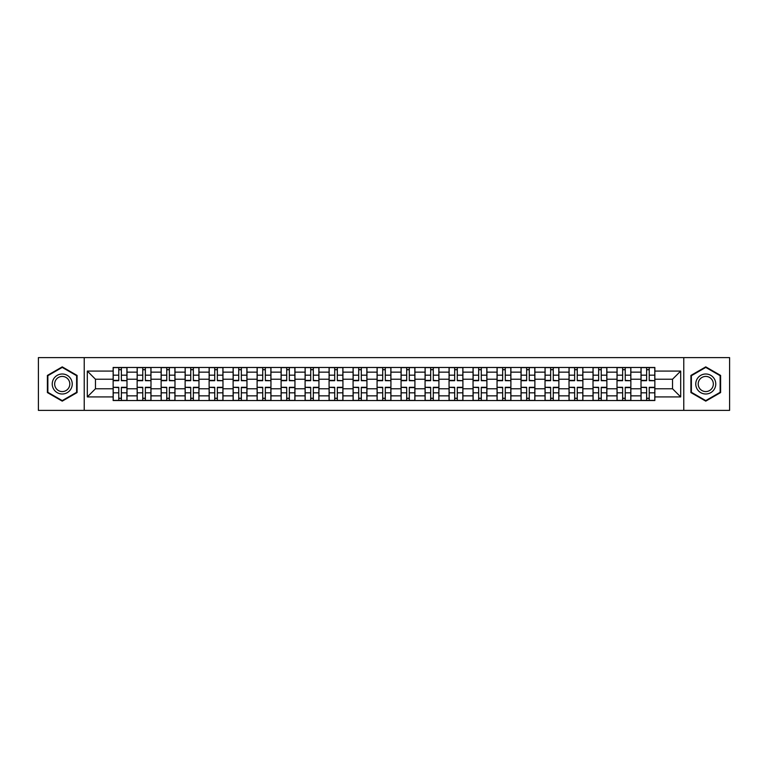 <?xml version="1.0" encoding="UTF-8"?>
<svg xmlns="http://www.w3.org/2000/svg" width="768" height="768" viewBox="0 0 768 768"><rect width="100%" height="100%" fill="white"/><g stroke="black" fill="none" stroke-linecap="round" stroke-linejoin="round"><path stroke-width="1.15" d="M683.77 410.381L729.6 410.381L729.6 357.619L38.4 357.619L38.4 410.381L683.77 410.381L683.77 357.619M137.146 400.531L137.146 372.154L126.989 372.154L126.989 400.531M126.989 372.154L126.989 367.469M137.146 372.154L137.146 367.469M150.989 367.469L150.989 400.531M161.136 400.531L161.136 367.469M174.979 367.469L174.979 400.531M185.126 400.531L185.126 367.469M198.97 367.469L198.97 400.531M209.126 400.531L209.126 367.469M222.97 367.469L222.97 400.531M233.117 400.531L233.117 367.469M246.96 367.469L246.96 400.531M257.107 400.531L257.107 367.469M270.95 367.469L270.95 400.531M281.107 400.531L281.107 367.469M294.95 367.469L294.95 400.531M305.098 400.531L305.098 367.469M318.941 367.469L318.941 400.531M329.088 400.531L329.088 367.469M342.931 367.469L342.931 400.531M353.088 400.531L353.088 367.469M366.931 367.469L366.931 400.531M377.078 400.531L377.078 367.469M390.922 367.469L390.922 400.531M401.069 400.531L401.069 367.469M414.912 367.469L414.912 400.531M425.069 400.531L425.069 367.469M438.912 367.469L438.912 400.531M449.059 400.531L449.059 367.469M462.902 367.469L462.902 400.531M473.05 400.531L473.05 367.469M486.893 367.469L486.893 400.531M497.05 400.531L497.05 367.469M510.893 367.469L510.893 400.531M521.04 400.531L521.04 367.469M534.883 367.469L534.883 400.531M545.03 400.531L545.03 367.469M558.874 367.469L558.874 400.531M569.03 400.531L569.03 367.469M582.874 367.469L582.874 400.531M593.021 400.531L593.021 367.469M606.864 367.469L606.864 400.531M617.011 400.531L617.011 367.469M630.854 367.469L630.854 400.531M641.011 400.531L641.011 367.469M641.011 388.771L630.854 388.771M617.011 388.771L606.864 388.771M593.021 388.771L582.874 388.771M569.03 388.771L558.874 388.771M545.03 388.771L534.883 388.771M521.04 388.771L510.893 388.771M497.05 388.771L486.893 388.771M473.05 388.771L462.902 388.771M449.059 388.771L438.912 388.771M425.069 388.771L414.912 388.771M401.069 388.771L390.922 388.771M377.078 388.771L366.931 388.771M353.088 388.771L342.931 388.771M329.088 388.771L318.941 388.771M305.098 388.771L294.95 388.771M281.107 388.771L270.95 388.771M257.107 388.771L246.96 388.771M233.117 388.771L222.97 388.771M209.126 388.771L198.97 388.771M185.126 388.771L174.979 388.771M161.136 388.771L150.989 388.771M137.146 388.771L126.989 388.771M641.011 379.229L630.854 379.229M617.011 379.229L606.864 379.229M593.021 379.229L582.874 379.229M569.03 379.229L558.874 379.229M545.03 379.229L534.883 379.229M521.04 379.229L510.893 379.229M497.05 379.229L486.893 379.229M473.05 379.229L462.902 379.229M449.059 379.229L438.912 379.229M425.069 379.229L414.912 379.229M401.069 379.229L390.922 379.229M377.078 379.229L366.931 379.229M353.088 379.229L342.931 379.229M329.088 379.229L318.941 379.229M305.098 379.229L294.95 379.229M281.107 379.229L270.95 379.229M257.107 379.229L246.96 379.229M233.117 379.229L222.97 379.229M209.126 379.229L198.97 379.229M185.126 379.229L174.979 379.229M161.136 379.229L150.989 379.229M137.146 379.229L126.989 379.229M95.462 388.771L113.146 388.771L113.146 379.229L95.462 379.229L95.462 388.771L87.312 396.922L87.312 371.078L113.146 371.078L113.146 379.229M654.854 379.229L654.854 388.771L672.538 388.771L672.538 379.229L654.854 379.229L654.854 367.469L113.146 367.469L113.146 371.078M654.854 371.078L680.688 371.078L680.688 396.922L654.854 396.922L654.854 388.771M113.146 388.771L113.146 400.531L654.854 400.531L654.854 396.922M113.146 396.922L87.312 396.922M84.23 410.381L84.23 357.619M77.078 375.427L62.237 366.864L47.395 375.427L47.395 392.573L62.237 401.136L77.078 392.573L77.078 375.427M720.605 375.427L705.763 366.864L690.922 375.427L690.922 392.573L705.763 401.136L720.605 392.573L720.605 375.427M121.382 398.227L118.762 398.227M118.762 369.773L121.382 369.773M145.373 398.227L142.752 398.227M142.752 369.773L145.373 369.773M169.363 398.227L166.752 398.227M166.752 369.773L169.363 369.773M193.363 398.227L190.742 398.227M190.742 369.773L193.363 369.773M217.354 398.227L214.733 398.227M214.733 369.773L217.354 369.773M241.344 398.227L238.733 398.227M238.733 369.773L241.344 369.773M265.344 398.227L262.723 398.227M262.723 369.773L265.344 369.773M289.334 398.227L286.714 398.227M286.714 369.773L289.334 369.773M313.325 398.227L310.714 398.227M310.714 369.773L313.325 369.773M337.325 398.227L334.704 398.227M334.704 369.773L337.325 369.773M361.315 398.227L358.694 398.227M358.694 369.773L361.315 369.773M385.306 398.227L382.694 398.227M382.694 369.773L385.306 369.773M409.306 398.227L406.685 398.227M406.685 369.773L409.306 369.773M433.296 398.227L430.675 398.227M430.675 369.773L433.296 369.773M457.286 398.227L454.675 398.227M454.675 369.773L457.286 369.773M481.286 398.227L478.666 398.227M478.666 369.773L481.286 369.773M505.277 398.227L502.656 398.227M502.656 369.773L505.277 369.773M529.267 398.227L526.656 398.227M526.656 369.773L529.267 369.773M553.267 398.227L550.646 398.227M550.646 369.773L553.267 369.773M577.258 398.227L574.637 398.227M574.637 369.773L577.258 369.773M601.248 398.227L598.637 398.227M598.637 369.773L601.248 369.773M625.248 398.227L622.627 398.227M622.627 369.773L625.248 369.773M649.238 398.227L646.618 398.227M646.618 369.773L649.238 369.773M87.312 371.078L95.462 379.229M672.538 388.771L680.688 396.922M672.538 379.229L680.688 371.078M121.382 380.371L126.912 380.698L121.382 380.698L121.382 367.622L126.912 367.622L113.222 367.622L118.762 367.622L118.762 380.698L113.222 380.698L113.222 367.622M126.912 380.371L126.912 367.622M118.762 369.619L121.382 369.619M118.762 387.629L113.222 387.302L118.762 387.302L118.762 400.378L113.222 400.378L126.912 400.378L121.382 400.378L121.382 387.302L126.912 387.302L126.912 400.378M113.222 387.629L113.222 400.378M121.382 398.381L118.762 398.381M145.373 380.371L150.912 380.698L145.373 380.698L145.373 367.622L150.912 367.622L137.222 367.622L142.752 367.622L142.752 380.698L137.222 380.698L137.222 367.622M150.912 380.371L150.912 367.622M142.752 369.619L145.373 369.619M169.363 380.371L174.902 380.698L169.363 380.698L169.363 367.622L174.902 367.622L161.213 367.622L166.752 367.622L166.752 380.698L161.213 380.698L161.213 367.622M174.902 380.371L174.902 367.622M166.752 369.619L169.363 369.619M53.578 389.002A9.994 9.994 0 0 0 67.238 392.659A9.994 9.994 0 0 0 70.896 378.998A9.994 9.994 0 0 0 57.245 375.341A9.994 9.994 0 0 0 53.578 389.002M55.68 387.782A7.565 7.565 0 0 0 66.029 390.557A7.565 7.565 0 0 0 68.794 380.218A7.565 7.565 0 0 0 58.454 377.443A7.565 7.565 0 0 0 55.68 387.782M62.237 367.392L76.618 375.696L76.618 392.304L62.237 400.608L47.856 392.304L47.856 375.696L62.237 367.392M697.104 389.002A9.994 9.994 0 0 0 710.755 392.659A9.994 9.994 0 0 0 714.422 378.998A9.994 9.994 0 0 0 700.762 375.341A9.994 9.994 0 0 0 697.104 389.002M699.206 387.782A7.565 7.565 0 0 0 709.546 390.557A7.565 7.565 0 0 0 712.32 380.218A7.565 7.565 0 0 0 701.971 377.443A7.565 7.565 0 0 0 699.206 387.782M705.763 367.392L720.144 375.696L720.144 392.304L705.763 400.608L691.382 392.304L691.382 375.696L705.763 367.392M142.752 387.629L137.222 387.302L142.752 387.302L142.752 400.378L137.222 400.378L150.912 400.378L145.373 400.378L145.373 387.302L150.912 387.302L150.912 400.378M137.222 387.629L137.222 400.378M145.373 398.381L142.752 398.381M166.752 387.629L161.213 387.302L166.752 387.302L166.752 400.378L161.213 400.378L174.902 400.378L169.363 400.378L169.363 387.302L174.902 387.302L174.902 400.378M161.213 387.629L161.213 400.378M169.363 398.381L166.752 398.381M193.363 380.371L198.893 380.698L193.363 380.698L193.363 367.622L198.893 367.622L185.203 367.622L190.742 367.622L190.742 380.698L185.203 380.698L185.203 367.622M198.893 380.371L198.893 367.622M190.742 369.619L193.363 369.619M217.354 380.371L222.893 380.698L217.354 380.698L217.354 367.622L222.893 367.622L209.203 367.622L214.733 367.622L214.733 380.698L209.203 380.698L209.203 367.622M222.893 380.371L222.893 367.622M214.733 369.619L217.354 369.619M241.344 380.371L246.883 380.698L241.344 380.698L241.344 367.622L246.883 367.622L233.194 367.622L238.733 367.622L238.733 380.698L233.194 380.698L233.194 367.622M246.883 380.371L246.883 367.622M238.733 369.619L241.344 369.619M190.742 387.629L185.203 387.302L190.742 387.302L190.742 400.378L185.203 400.378L198.893 400.378L193.363 400.378L193.363 387.302L198.893 387.302L198.893 400.378M185.203 387.629L185.203 400.378M193.363 398.381L190.742 398.381M214.733 387.629L209.203 387.302L214.733 387.302L214.733 400.378L209.203 400.378L222.893 400.378L217.354 400.378L217.354 387.302L222.893 387.302L222.893 400.378M209.203 387.629L209.203 400.378M217.354 398.381L214.733 398.381M238.733 387.629L233.194 387.302L238.733 387.302L238.733 400.378L233.194 400.378L246.883 400.378L241.344 400.378L241.344 387.302L246.883 387.302L246.883 400.378M233.194 387.629L233.194 400.378M241.344 398.381L238.733 398.381M265.344 380.371L270.874 380.698L265.344 380.698L265.344 367.622L270.874 367.622L257.184 367.622L262.723 367.622L262.723 380.698L257.184 380.698L257.184 367.622M270.874 380.371L270.874 367.622M262.723 369.619L265.344 369.619M262.723 387.629L257.184 387.302L262.723 387.302L262.723 400.378L257.184 400.378L270.874 400.378L265.344 400.378L265.344 387.302L270.874 387.302L270.874 400.378M257.184 387.629L257.184 400.378M265.344 398.381L262.723 398.381M289.334 380.371L294.874 380.698L289.334 380.698L289.334 367.622L294.874 367.622L281.184 367.622L286.714 367.622L286.714 380.698L281.184 380.698L281.184 367.622M294.874 380.371L294.874 367.622M286.714 369.619L289.334 369.619M286.714 387.629L281.184 387.302L286.714 387.302L286.714 400.378L281.184 400.378L294.874 400.378L289.334 400.378L289.334 387.302L294.874 387.302L294.874 400.378M281.184 387.629L281.184 400.378M289.334 398.381L286.714 398.381M313.325 380.371L318.864 380.698L313.325 380.698L313.325 367.622L318.864 367.622L305.174 367.622L310.714 367.622L310.714 380.698L305.174 380.698L305.174 367.622M318.864 380.371L318.864 367.622M310.714 369.619L313.325 369.619M310.714 387.629L305.174 387.302L310.714 387.302L310.714 400.378L305.174 400.378L318.864 400.378L313.325 400.378L313.325 387.302L318.864 387.302L318.864 400.378M305.174 387.629L305.174 400.378M313.325 398.381L310.714 398.381M337.325 380.371L342.854 380.698L337.325 380.698L337.325 367.622L342.854 367.622L329.165 367.622L334.704 367.622L334.704 380.698L329.165 380.698L329.165 367.622M342.854 380.371L342.854 367.622M334.704 369.619L337.325 369.619M334.704 387.629L329.165 387.302L334.704 387.302L334.704 400.378L329.165 400.378L342.854 400.378L337.325 400.378L337.325 387.302L342.854 387.302L342.854 400.378M329.165 387.629L329.165 400.378M337.325 398.381L334.704 398.381M361.315 380.371L366.854 380.698L361.315 380.698L361.315 367.622L366.854 367.622L353.165 367.622L358.694 367.622L358.694 380.698L353.165 380.698L353.165 367.622M366.854 380.371L366.854 367.622M358.694 369.619L361.315 369.619M358.694 387.629L353.165 387.302L358.694 387.302L358.694 400.378L353.165 400.378L366.854 400.378L361.315 400.378L361.315 387.302L366.854 387.302L366.854 400.378M353.165 387.629L353.165 400.378M361.315 398.381L358.694 398.381M385.306 380.371L390.845 380.698L385.306 380.698L385.306 367.622L390.845 367.622L377.155 367.622L382.694 367.622L382.694 380.698L377.155 380.698L377.155 367.622M390.845 380.371L390.845 367.622M382.694 369.619L385.306 369.619M382.694 387.629L377.155 387.302L382.694 387.302L382.694 400.378L377.155 400.378L390.845 400.378L385.306 400.378L385.306 387.302L390.845 387.302L390.845 400.378M377.155 387.629L377.155 400.378M385.306 398.381L382.694 398.381M409.306 380.371L414.835 380.698L409.306 380.698L409.306 367.622L414.835 367.622L401.146 367.622L406.685 367.622L406.685 380.698L401.146 380.698L401.146 367.622M414.835 380.371L414.835 367.622M406.685 369.619L409.306 369.619M406.685 387.629L401.146 387.302L406.685 387.302L406.685 400.378L401.146 400.378L414.835 400.378L409.306 400.378L409.306 387.302L414.835 387.302L414.835 400.378M401.146 387.629L401.146 400.378M409.306 398.381L406.685 398.381M433.296 380.371L438.835 380.698L433.296 380.698L433.296 367.622L438.835 367.622L425.146 367.622L430.675 367.622L430.675 380.698L425.146 380.698L425.146 367.622M438.835 380.371L438.835 367.622M430.675 369.619L433.296 369.619M430.675 387.629L425.146 387.302L430.675 387.302L430.675 400.378L425.146 400.378L438.835 400.378L433.296 400.378L433.296 387.302L438.835 387.302L438.835 400.378M425.146 387.629L425.146 400.378M433.296 398.381L430.675 398.381M457.286 380.371L462.826 380.698L457.286 380.698L457.286 367.622L462.826 367.622L449.136 367.622L454.675 367.622L454.675 380.698L449.136 380.698L449.136 367.622M462.826 380.371L462.826 367.622M454.675 369.619L457.286 369.619M454.675 387.629L449.136 387.302L454.675 387.302L454.675 400.378L449.136 400.378L462.826 400.378L457.286 400.378L457.286 387.302L462.826 387.302L462.826 400.378M449.136 387.629L449.136 400.378M457.286 398.381L454.675 398.381M481.286 380.371L486.816 380.698L481.286 380.698L481.286 367.622L486.816 367.622L473.126 367.622L478.666 367.622L478.666 380.698L473.126 380.698L473.126 367.622M486.816 380.371L486.816 367.622M478.666 369.619L481.286 369.619M478.666 387.629L473.126 387.302L478.666 387.302L478.666 400.378L473.126 400.378L486.816 400.378L481.286 400.378L481.286 387.302L486.816 387.302L486.816 400.378M473.126 387.629L473.126 400.378M481.286 398.381L478.666 398.381M505.277 380.371L510.816 380.698L505.277 380.698L505.277 367.622L510.816 367.622L497.126 367.622L502.656 367.622L502.656 380.698L497.126 380.698L497.126 367.622M510.816 380.371L510.816 367.622M502.656 369.619L505.277 369.619M502.656 387.629L497.126 387.302L502.656 387.302L502.656 400.378L497.126 400.378L510.816 400.378L505.277 400.378L505.277 387.302L510.816 387.302L510.816 400.378M497.126 387.629L497.126 400.378M505.277 398.381L502.656 398.381M529.267 380.371L534.806 380.698L529.267 380.698L529.267 367.622L534.806 367.622L521.117 367.622L526.656 367.622L526.656 380.698L521.117 380.698L521.117 367.622M534.806 380.371L534.806 367.622M526.656 369.619L529.267 369.619M526.656 387.629L521.117 387.302L526.656 387.302L526.656 400.378L521.117 400.378L534.806 400.378L529.267 400.378L529.267 387.302L534.806 387.302L534.806 400.378M521.117 387.629L521.117 400.378M529.267 398.381L526.656 398.381M553.267 380.371L558.797 380.698L553.267 380.698L553.267 367.622L558.797 367.622L545.107 367.622L550.646 367.622L550.646 380.698L545.107 380.698L545.107 367.622M558.797 380.371L558.797 367.622M550.646 369.619L553.267 369.619M550.646 387.629L545.107 387.302L550.646 387.302L550.646 400.378L545.107 400.378L558.797 400.378L553.267 400.378L553.267 387.302L558.797 387.302L558.797 400.378M545.107 387.629L545.107 400.378M553.267 398.381L550.646 398.381M577.258 380.371L582.797 380.698L577.258 380.698L577.258 367.622L582.797 367.622L569.107 367.622L574.637 367.622L574.637 380.698L569.107 380.698L569.107 367.622M582.797 380.371L582.797 367.622M574.637 369.619L577.258 369.619M574.637 387.629L569.107 387.302L574.637 387.302L574.637 400.378L569.107 400.378L582.797 400.378L577.258 400.378L577.258 387.302L582.797 387.302L582.797 400.378M569.107 387.629L569.107 400.378M577.258 398.381L574.637 398.381M601.248 380.371L606.787 380.698L601.248 380.698L601.248 367.622L606.787 367.622L593.098 367.622L598.637 367.622L598.637 380.698L593.098 380.698L593.098 367.622M606.787 380.371L606.787 367.622M598.637 369.619L601.248 369.619M598.637 387.629L593.098 387.302L598.637 387.302L598.637 400.378L593.098 400.378L606.787 400.378L601.248 400.378L601.248 387.302L606.787 387.302L606.787 400.378M593.098 387.629L593.098 400.378M601.248 398.381L598.637 398.381M625.248 380.371L630.778 380.698L625.248 380.698L625.248 367.622L630.778 367.622L617.088 367.622L622.627 367.622L622.627 380.698L617.088 380.698L617.088 367.622M630.778 380.371L630.778 367.622M622.627 369.619L625.248 369.619M622.627 387.629L617.088 387.302L622.627 387.302L622.627 400.378L617.088 400.378L630.778 400.378L625.248 400.378L625.248 387.302L630.778 387.302L630.778 400.378M617.088 387.629L617.088 400.378M625.248 398.381L622.627 398.381M649.238 380.371L654.778 380.698L649.238 380.698L649.238 367.622L654.778 367.622L641.088 367.622L646.618 367.622L646.618 380.698L641.088 380.698L641.088 367.622M654.778 380.371L654.778 367.622M646.618 369.619L649.238 369.619M646.618 387.629L641.088 387.302L646.618 387.302L646.618 400.378L641.088 400.378L654.778 400.378L649.238 400.378L649.238 387.302L654.778 387.302L654.778 400.378M641.088 387.629L641.088 400.378M649.238 398.381L646.618 398.381M617.011 372.154L606.864 372.154M593.021 372.154L582.874 372.154M569.03 372.154L558.874 372.154M545.03 372.154L534.883 372.154M521.04 372.154L510.893 372.154M497.05 372.154L486.893 372.154M473.05 372.154L462.902 372.154M449.059 372.154L438.912 372.154M425.069 372.154L414.912 372.154M401.069 372.154L390.922 372.154M377.078 372.154L366.931 372.154M353.088 372.154L342.931 372.154M329.088 372.154L318.941 372.154M305.098 372.154L294.95 372.154M281.107 372.154L270.95 372.154M257.107 372.154L246.96 372.154M233.117 372.154L222.97 372.154M209.126 372.154L198.97 372.154M185.126 372.154L174.979 372.154M161.136 372.154L150.989 372.154M641.011 372.154L630.854 372.154M617.011 395.846L606.864 395.846M593.021 395.846L582.874 395.846M569.03 395.846L558.874 395.846M545.03 395.846L534.883 395.846M521.04 395.846L510.893 395.846M497.05 395.846L486.893 395.846M473.05 395.846L462.902 395.846M449.059 395.846L438.912 395.846M425.069 395.846L414.912 395.846M401.069 395.846L390.922 395.846M377.078 395.846L366.931 395.846M353.088 395.846L342.931 395.846M329.088 395.846L318.941 395.846M305.098 395.846L294.95 395.846M281.107 395.846L270.95 395.846M257.107 395.846L246.96 395.846M233.117 395.846L222.97 395.846M209.126 395.846L198.97 395.846M185.126 395.846L174.979 395.846M161.136 395.846L150.989 395.846M137.146 395.846L126.989 395.846M641.011 395.846L630.854 395.846M121.382 375.178L126.912 375.178M113.222 380.371L118.762 380.371M113.222 375.178L118.762 375.178M118.762 392.822L113.222 392.822M126.912 387.629L121.382 387.629M126.912 392.822L121.382 392.822M145.373 375.178L150.912 375.178M137.222 380.371L142.752 380.371M137.222 375.178L142.752 375.178M169.363 375.178L174.902 375.178M161.213 380.371L166.752 380.371M161.213 375.178L166.752 375.178M142.752 392.822L137.222 392.822M150.912 387.629L145.373 387.629M150.912 392.822L145.373 392.822M166.752 392.822L161.213 392.822M174.902 387.629L169.363 387.629M174.902 392.822L169.363 392.822M193.363 375.178L198.893 375.178M185.203 380.371L190.742 380.371M185.203 375.178L190.742 375.178M217.354 375.178L222.893 375.178M209.203 380.371L214.733 380.371M209.203 375.178L214.733 375.178M241.344 375.178L246.883 375.178M233.194 380.371L238.733 380.371M233.194 375.178L238.733 375.178M190.742 392.822L185.203 392.822M198.893 387.629L193.363 387.629M198.893 392.822L193.363 392.822M214.733 392.822L209.203 392.822M222.893 387.629L217.354 387.629M222.893 392.822L217.354 392.822M238.733 392.822L233.194 392.822M246.883 387.629L241.344 387.629M246.883 392.822L241.344 392.822M265.344 375.178L270.874 375.178M257.184 380.371L262.723 380.371M257.184 375.178L262.723 375.178M262.723 392.822L257.184 392.822M270.874 387.629L265.344 387.629M270.874 392.822L265.344 392.822M289.334 375.178L294.874 375.178M281.184 380.371L286.714 380.371M281.184 375.178L286.714 375.178M286.714 392.822L281.184 392.822M294.874 387.629L289.334 387.629M294.874 392.822L289.334 392.822M313.325 375.178L318.864 375.178M305.174 380.371L310.714 380.371M305.174 375.178L310.714 375.178M310.714 392.822L305.174 392.822M318.864 387.629L313.325 387.629M318.864 392.822L313.325 392.822M337.325 375.178L342.854 375.178M329.165 380.371L334.704 380.371M329.165 375.178L334.704 375.178M334.704 392.822L329.165 392.822M342.854 387.629L337.325 387.629M342.854 392.822L337.325 392.822M361.315 375.178L366.854 375.178M353.165 380.371L358.694 380.371M353.165 375.178L358.694 375.178M358.694 392.822L353.165 392.822M366.854 387.629L361.315 387.629M366.854 392.822L361.315 392.822M385.306 375.178L390.845 375.178M377.155 380.371L382.694 380.371M377.155 375.178L382.694 375.178M382.694 392.822L377.155 392.822M390.845 387.629L385.306 387.629M390.845 392.822L385.306 392.822M409.306 375.178L414.835 375.178M401.146 380.371L406.685 380.371M401.146 375.178L406.685 375.178M406.685 392.822L401.146 392.822M414.835 387.629L409.306 387.629M414.835 392.822L409.306 392.822M433.296 375.178L438.835 375.178M425.146 380.371L430.675 380.371M425.146 375.178L430.675 375.178M430.675 392.822L425.146 392.822M438.835 387.629L433.296 387.629M438.835 392.822L433.296 392.822M457.286 375.178L462.826 375.178M449.136 380.371L454.675 380.371M449.136 375.178L454.675 375.178M454.675 392.822L449.136 392.822M462.826 387.629L457.286 387.629M462.826 392.822L457.286 392.822M481.286 375.178L486.816 375.178M473.126 380.371L478.666 380.371M473.126 375.178L478.666 375.178M478.666 392.822L473.126 392.822M486.816 387.629L481.286 387.629M486.816 392.822L481.286 392.822M505.277 375.178L510.816 375.178M497.126 380.371L502.656 380.371M497.126 375.178L502.656 375.178M502.656 392.822L497.126 392.822M510.816 387.629L505.277 387.629M510.816 392.822L505.277 392.822M529.267 375.178L534.806 375.178M521.117 380.371L526.656 380.371M521.117 375.178L526.656 375.178M526.656 392.822L521.117 392.822M534.806 387.629L529.267 387.629M534.806 392.822L529.267 392.822M553.267 375.178L558.797 375.178M545.107 380.371L550.646 380.371M545.107 375.178L550.646 375.178M550.646 392.822L545.107 392.822M558.797 387.629L553.267 387.629M558.797 392.822L553.267 392.822M577.258 375.178L582.797 375.178M569.107 380.371L574.637 380.371M569.107 375.178L574.637 375.178M574.637 392.822L569.107 392.822M582.797 387.629L577.258 387.629M582.797 392.822L577.258 392.822M601.248 375.178L606.787 375.178M593.098 380.371L598.637 380.371M593.098 375.178L598.637 375.178M598.637 392.822L593.098 392.822M606.787 387.629L601.248 387.629M606.787 392.822L601.248 392.822M625.248 375.178L630.778 375.178M617.088 380.371L622.627 380.371M617.088 375.178L622.627 375.178M622.627 392.822L617.088 392.822M630.778 387.629L625.248 387.629M630.778 392.822L625.248 392.822M649.238 375.178L654.778 375.178M641.088 380.371L646.618 380.371M641.088 375.178L646.618 375.178M646.618 392.822L641.088 392.822M654.778 387.629L649.238 387.629M654.778 392.822L649.238 392.822"/></g></svg>
